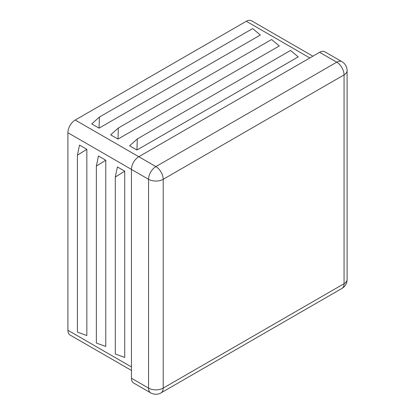 <?xml version="1.0" encoding="UTF-8"?>
<svg xmlns="http://www.w3.org/2000/svg" width="415" height="415" viewBox="0 0 415 415"><rect width="100%" height="100%" fill="white"/><g stroke="black" fill="none" stroke-linecap="round" stroke-linejoin="round"><path stroke-width="0.62" d="M99.424 117.056L91.731 123.909L99.061 128.142L99.424 117.056L252.662 28.583L260.355 35.021L99.061 128.142M118.363 127.991L110.67 134.844L118 139.077L118.363 127.991L271.602 39.518L279.295 45.956L118 139.077M137.308 138.926L129.61 145.779L136.945 150.012L137.308 138.926L290.542 50.454L298.24 56.891L136.945 150.012M77.423 332.109L77.423 155.163L86.844 149.307L86.844 335.559L77.423 332.109M86.844 149.307L79.514 145.074L77.423 155.163M96.363 343.044L96.363 166.099L105.784 160.242L105.784 346.489L96.363 343.044M105.784 160.242L98.454 156.009L96.363 166.099M115.303 353.979L115.303 177.034L124.723 171.177L124.723 357.424L115.303 353.979M124.723 171.177L117.393 166.944L115.303 177.034M131.446 370.455L70.052 335.014A10.37 5.986 -60 0 1 67.904 330.267L67.904 132.727A10.37 5.986 -60 0 1 70.052 125.501A10.37 5.986 -60 0 1 75.234 120.028L246.308 21.264A10.37 5.986 -60 0 1 251.49 20.75L312.884 56.196M131.446 378.236L148.549 388.113A10.37 5.986 120 0 0 150.697 392.86L133.589 382.983A10.37 5.986 -60 0 1 131.446 378.236L131.446 169.413A10.37 5.986 -60 0 1 138.776 156.714L319.623 52.306A10.37 5.986 -60 0 1 324.805 51.792L341.913 61.669A10.37 5.986 120 0 0 336.731 62.183L319.623 52.306M344.061 283.704L163.214 388.113A10.37 5.986 60 0 1 161.067 392.86L341.913 288.451A10.37 5.986 -120 0 0 344.061 283.704A10.37 5.986 0 0 0 347.096 279.471L347.096 70.649A10.37 5.986 180 0 1 344.061 74.882L344.061 283.704M75.234 120.028L155.884 166.591A10.37 5.986 120 0 0 148.549 179.29L148.549 388.113A10.37 5.986 0 0 0 163.214 388.113L163.214 179.29A10.37 5.986 180 0 1 148.549 179.29L67.904 132.727M67.904 330.267L131.446 366.948M163.214 179.29L344.061 74.882A10.37 5.986 -120 0 0 336.731 62.183L155.884 166.591A10.37 5.986 60 0 1 163.214 179.29M309.844 57.95L246.308 21.264M150.697 392.86A10.37 10.37 0 0 0 161.067 392.86M341.913 288.451A10.37 10.37 0 0 0 347.096 279.471M347.096 70.649A10.37 10.37 0 0 0 341.913 61.669"/></g></svg>

